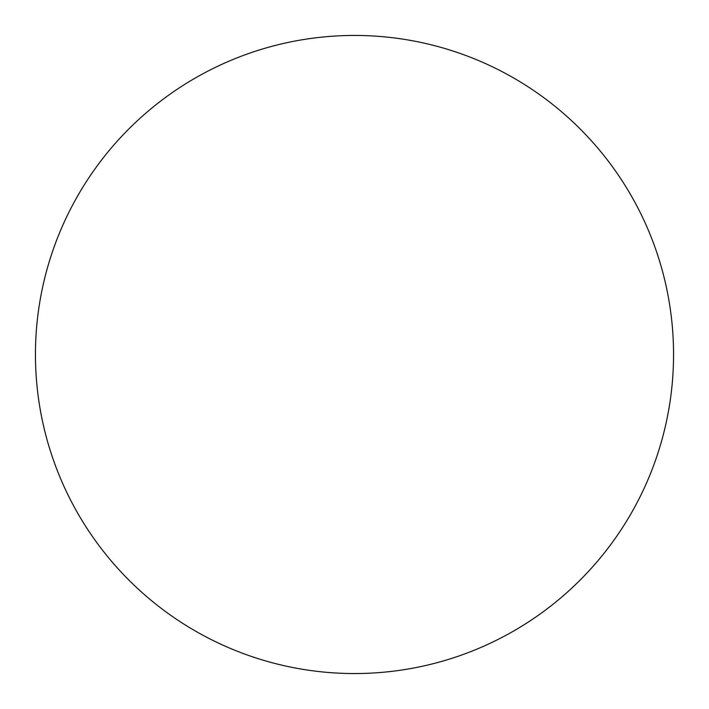 <?xml version="1.0" encoding="UTF-8"?>
<svg xmlns="http://www.w3.org/2000/svg" width="709" height="709" viewBox="0 0 709 709"><rect width="100%" height="100%" fill="white"/><g stroke="black" fill="none" stroke-linecap="round" stroke-linejoin="round"><path stroke-width="1.06" d="M354.5 35.45A319.05 319.05 0 0 1 673.55 354.5A319.05 319.05 0 0 1 354.5 673.55A319.05 319.05 0 0 1 35.45 354.5A319.05 319.05 0 0 1 354.5 35.45"/></g></svg>
